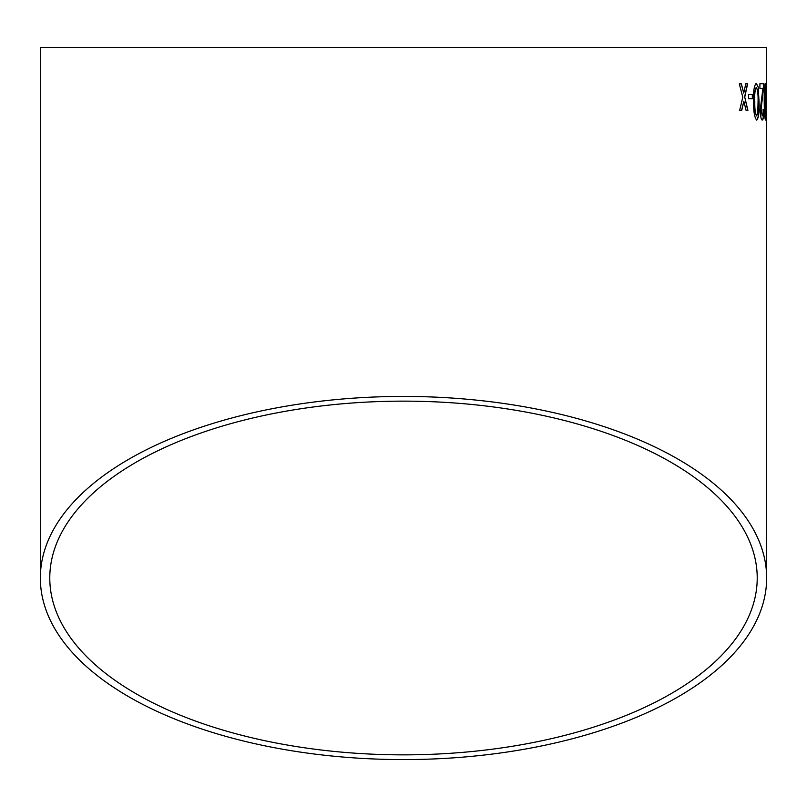 <?xml version="1.0" encoding="UTF-8"?>
<svg xmlns="http://www.w3.org/2000/svg" width="807" height="807" viewBox="0 0 807 807"><rect width="100%" height="100%" fill="white"/><g stroke="black" fill="none" stroke-linecap="round" stroke-linejoin="round"><path stroke-width="1.21" d="M766.65 578.004A363.15 181.575 180 0 0 403.5 396.429A363.15 181.575 180 0 0 40.35 578.004A363.15 181.575 180 0 0 403.5 759.579A363.15 181.575 180 0 0 766.65 578.004L766.65 47.421L40.35 47.421L766.65 47.421M741.381 83.888L739.303 83.908L742.793 97.143L739.666 110.428L741.734 110.408L743.822 101.218L746.102 110.377L747.907 110.357L744.74 97.122L747.615 83.837L745.789 83.847L743.731 93.047L741.381 83.888M752.477 94.5L748.493 94.53L748.563 98.716L752.528 98.696L752.477 94.5M756.764 120.082C758.681 118.034 759.437 111.891 759.044 101.672L758.156 86.803L756.29 83.313C754.111 85.36 753.213 91.494 753.587 101.692C753.516 111.81 754.575 117.943 756.764 120.082M762.252 120.061C763.251 119.95 763.765 116.531 763.785 109.813L763.17 109.349C763.18 113.555 762.867 115.734 762.222 115.865L761.072 109.994L763.684 83.746L759.891 83.757L759.932 88.417L762.908 88.407L760.234 110.045C760.487 116.561 761.162 119.9 762.252 120.061M765.48 120.051C766.075 118.014 766.307 111.88 766.176 101.652L765.318 83.282C764.471 85.36 764.108 91.484 764.239 101.652C764.239 111.77 764.653 117.903 765.48 120.051M766.65 94.449L766.357 98.636L766.65 94.449M403.5 754.858A353.718 176.854 180 0 0 757.218 578.004A353.718 176.854 180 0 0 403.5 401.14A353.718 176.854 180 0 0 49.782 578.004A353.718 176.854 180 0 0 403.5 754.858M757.218 47.421L49.782 47.421L757.218 47.421M766.479 98.636L766.479 94.449M765.308 120.051C765.914 118.014 766.136 111.88 766.004 101.652L766.176 101.652M766.004 101.652L765.934 86.773M765.762 86.773L765.157 83.282M765.339 87.469L764.572 101.662L765.298 115.865L765.813 113.373L765.339 87.469L764.743 101.662L765.46 115.865M762.09 120.061C763.079 119.95 763.593 116.541 763.624 109.813L763.785 109.813M763.624 109.813L763.008 109.349M761.072 109.994L762.222 115.865M760.9 109.994L762.534 97.324M762.373 97.334L763.644 86.974M763.472 86.974L763.523 83.746M756.603 120.082C758.509 118.034 759.266 111.901 758.873 101.672L759.044 101.672M758.873 101.672L758.156 86.803M757.995 86.803L756.129 83.313M756.33 87.499L756.169 87.499C754.787 89.819 754.273 94.55 754.626 101.702C754.474 108.905 755.12 113.636 756.542 115.895L757.763 113.394L758.066 101.692C758.257 94.55 757.682 89.819 756.33 87.499C754.948 89.819 754.434 94.55 754.797 101.702C754.646 108.905 755.281 113.636 756.714 115.885M752.366 98.696L752.306 94.51L748.331 94.53M741.572 110.408L743.822 101.218M747.746 110.367L744.74 97.122M744.579 97.122L747.453 83.837M741.23 83.888L743.731 93.047M40.35 578.004L40.35 47.421"/></g></svg>
